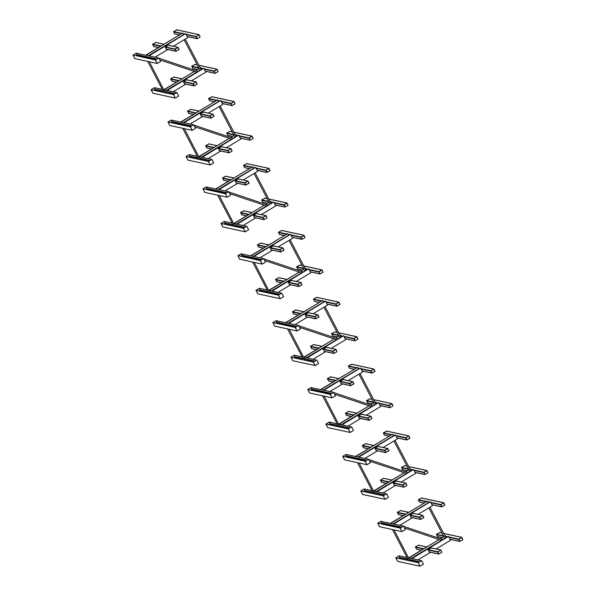 <?xml version="1.0" encoding="UTF-8"?>
<svg xmlns="http://www.w3.org/2000/svg" width="596" height="596" viewBox="0 0 596 596"><rect width="100%" height="100%" fill="white"/><g stroke="black" fill="none" stroke-linecap="round" stroke-linejoin="round"><path stroke-width="0.89" d="M200.114 36.982L199.079 34.65L195.913 36.758L197.045 38.747L200.114 36.982M174.874 33.875L179.523 34.859M176.885 29.897L173.667 31.566L174.546 33.778M153.82 46.488L152.613 44.178L155.824 42.51M132.975 55.115L136.402 53.104L133.027 55.123L134.86 58.632L132.975 55.115L134.808 58.617L157.202 63.481L155.519 59.883L133.176 55.033L155.37 59.972L157.255 63.489L160.629 61.47L158.797 57.961L155.422 59.987L158.745 57.954L136.253 53.193L158.797 57.961M135.888 55.622L137.028 54.668L136.253 53.193M173.317 46.242L187.785 37.57L185.639 33.614L149.045 55.845M146.087 55.204L182.674 32.966L183.71 34.769M182.763 32.989L146.042 54.981M167.752 49.572L155.094 57.156M185.721 33.629L149.007 55.622M155.422 59.987L157.255 63.489M200.249 67.862L200.845 67.579L201.791 69.359M191.398 80.832L205.866 72.161L203.72 68.205L167.133 90.436M203.81 68.22L167.215 90.458M194.281 71.438L164.25 89.81M199.146 68.525L195.734 70.566M200.845 67.579L200.278 67.914M199.168 68.577L195.808 70.589M194.356 71.46L164.124 89.571M185.833 84.163L173.175 91.747M179.024 80.579L170.694 78.769L171.901 81.078M170.694 78.769L173.913 77.1M163.967 89.75L176.826 92.544L164.042 89.884M162.403 89.534L154.491 87.694L151.108 89.713L173.451 94.563L151.056 89.705L154.439 87.679L162.328 89.393M154.334 87.783L155.109 89.258L153.969 90.212M175.336 98.079L173.451 94.563L175.284 98.072L173.451 94.563L176.878 92.551L178.711 96.06L175.336 98.079L152.941 93.222L151.108 89.713L152.889 93.207L151.056 89.705M173.503 94.578L176.878 92.551M216.996 69.27L218.203 71.572L215.126 73.338L214.091 71.006L216.996 69.27L198.937 65.344M192.955 68.466L191.756 66.156L194.966 64.487M149.343 61.775L165.316 92.678M175.835 51.241L179.061 49.595L178.025 47.263L174.956 49.028L175.835 51.241L166.187 49.148L165.308 46.935L168.519 45.266M179.128 49.23L178.048 47.352L174.978 49.416L176.058 51.293L179.128 49.23M178.048 47.352L175.03 49.043L176.014 51.286M199.101 34.732L196.129 36.438L197.291 38.651L200.085 36.982L199.265 34.866L196.091 36.431L197.09 38.673M184.596 83.835L183.389 81.525L186.6 79.857M192.94 83.962L196.106 81.853L197.142 84.185L193.931 85.749L193.119 83.634L195.905 81.957L197.112 84.185L194.072 85.951L192.94 83.962L183.292 81.868M194.14 85.884L193.156 83.641L196.084 81.928M218.166 71.572L215.193 73.271L214.113 71.393L217.182 69.322L218.166 71.572M215.193 73.271L214.173 71.021L217.145 69.315M235.077 103.86L234.042 101.521L230.875 103.637L232.008 105.626L235.077 103.86M209.837 100.746L214.478 101.737M211.841 96.768L208.63 98.444L209.509 100.657M188.783 113.359L187.576 111.057L190.787 109.381M167.938 121.986L171.365 119.975L167.99 122.001L169.823 125.503L167.938 121.986L169.771 125.495L192.158 130.353L190.482 126.754L167.99 122.001L190.325 126.851L192.21 130.368L195.592 128.341L193.76 124.84L190.325 126.851L193.707 124.825L171.216 120.064L193.76 124.84M170.843 122.5L171.991 121.547L171.216 120.064M208.28 113.113L222.748 104.449L220.602 100.486L184.008 122.724M181.042 122.076L217.637 99.845L218.672 101.64M217.719 99.86L181.005 121.852M202.715 116.451L190.057 124.035M220.684 100.508L183.97 122.5M190.377 126.859L192.21 130.368M235.211 134.741L235.807 134.45L236.754 136.231M226.361 147.704L240.829 139.039L238.683 135.076L202.096 157.307M238.765 135.098L202.178 157.329M229.244 138.309L199.213 156.688M234.101 135.404L230.697 137.445M235.807 134.45L235.241 134.793M234.131 135.456L230.771 137.467M229.318 138.339L199.086 156.443M220.796 151.041L208.138 158.625M213.986 147.45L205.657 145.648L206.864 147.95M205.657 145.648L208.868 143.971M198.93 156.621L211.789 159.415L198.997 156.763M197.358 156.405L189.446 154.565L186.071 156.592L208.414 161.441L186.019 156.577L189.401 154.558L197.291 156.271M189.297 154.655L190.072 156.137L188.932 157.091M210.299 164.958L208.414 161.441L210.246 164.943L208.414 161.441L211.841 159.423L213.673 162.931L210.299 164.958L187.904 160.093L186.071 156.592L187.852 160.086L186.019 156.577M208.466 161.449L211.841 159.423M251.959 136.141L253.166 138.451L250.089 140.216L249.054 137.877L251.959 136.141L233.893 132.223M227.918 135.337L226.711 133.035L229.929 131.358M184.306 128.647L200.271 159.549M210.798 118.12L214.024 116.473L212.988 114.134L209.911 115.907L210.798 118.12L201.15 116.026L200.271 113.814L203.482 112.137M214.091 116.101L212.966 114.216L209.889 116.28L211.014 118.172L214.091 116.101M212.966 114.216L210.038 115.929L211.014 118.172M234.042 101.603L230.95 103.667L232.053 105.552L235.04 103.853L233.885 101.64L231.092 103.309L232.03 105.544M219.559 150.706L218.352 148.397L221.563 146.728M227.903 150.84L231.069 148.724L232.105 151.064L229.035 152.829L227.903 150.84L218.255 148.747M231.255 148.94L232.067 151.056L229.058 152.747L228.074 150.505L231.255 148.94M229.058 152.747L228.119 150.512L231.092 148.814M253.129 138.443L250.156 140.149L249.076 138.265L252.145 136.201L253.129 138.443M250.134 140.142L249.135 137.892L252.145 136.201M270.04 170.732L269.005 168.4L265.838 170.508L266.971 172.497L270.04 170.732M244.8 167.625L249.441 168.608M246.804 163.647L243.593 165.316L244.472 167.528M223.738 180.238L222.531 177.928L225.75 176.26M202.901 188.865L206.328 186.853L202.953 188.872L204.786 192.381L202.901 188.865L204.733 192.366L227.121 197.224L225.437 193.633L203.102 188.783L225.288 193.722L227.173 197.239L230.555 195.212L228.722 191.711L225.34 193.737L228.67 191.696L206.179 186.943L228.722 191.711M205.806 189.372L206.946 188.418L206.179 186.943M243.243 179.992L257.71 171.32L255.565 167.357L218.97 189.595M216.005 188.954L252.6 166.716L253.628 168.519M252.682 166.738L215.968 188.731M237.67 183.322L225.012 190.906M255.647 167.379L218.926 189.372M225.34 193.737L227.173 197.239M270.174 201.612L270.763 201.329L271.716 203.109M261.324 214.575L275.792 205.911L273.646 201.947L237.052 224.185M273.728 201.97L237.141 224.2M264.207 205.188L234.176 223.56M269.064 202.275L265.66 204.316M270.763 201.329L270.197 201.664M269.094 202.327L265.734 204.339M264.281 205.21L234.049 223.321M255.758 217.912L243.101 225.497M248.949 214.329L240.62 212.519L241.827 214.828M240.62 212.519L243.831 210.85M233.885 223.5L246.751 226.286L233.96 223.634M232.321 223.284L224.409 221.444L221.034 223.463L243.369 228.313L220.982 223.455L224.357 221.429L232.246 223.142M224.26 221.533L225.035 223.008L223.887 223.962M245.254 231.829L243.369 228.313L245.202 231.814L243.369 228.313L246.804 226.301L248.636 229.803L245.254 231.829L222.867 226.972L221.034 223.463L222.815 226.957L220.982 223.455M243.421 228.32L246.804 226.301M286.914 203.012L288.121 205.322L285.052 207.088L284.016 204.756L286.914 203.012L268.856 199.094M262.881 202.215L261.674 199.906L264.885 198.237M219.261 195.525L235.234 226.42M245.753 184.991L248.986 183.344L247.943 181.013L244.874 182.778L245.753 184.991L236.113 182.898L235.226 180.685L238.445 179.009M249.046 182.979L247.966 181.095L244.896 183.166L245.977 185.043L249.046 182.979M247.943 181.095L244.956 182.793L245.954 185.036M268.803 168.504L266.01 170.18L266.829 172.296L270.003 170.724L268.803 168.504L266.054 170.188L267.038 172.43M254.514 217.577L253.315 215.275L256.526 213.599M262.866 217.711L266.032 215.603L267.068 217.935L263.998 219.7L262.866 217.711L253.218 215.618M266.218 215.812L267.03 217.927L264.058 219.633L263.082 217.391L266.218 215.812M264.058 219.633L263.037 217.384L266.01 215.678M288.084 205.315L285.119 207.021L284.039 205.143L287.108 203.072L288.084 205.315M285.097 207.013L284.091 204.771L287.086 203.072M305.003 237.603L303.967 235.271L300.794 237.387L301.926 239.376L305.003 237.603M279.755 234.496L284.404 235.48M281.766 230.518L278.555 232.194L279.435 234.407M258.701 247.109L257.494 244.807L260.705 243.131M237.856 255.736L241.291 253.725L237.908 255.751L239.741 259.253L237.856 255.736L239.689 259.245L262.084 264.103L260.4 260.504L238.065 255.654L260.251 260.594L262.136 264.11L265.511 262.091L263.678 258.582L260.303 260.608L263.626 258.575L241.134 253.814L263.678 258.582M240.769 256.243L241.909 255.289L241.134 253.814M278.198 246.863L292.666 238.199L290.52 234.235L253.933 256.466M250.968 255.826L287.563 233.595L288.591 235.39M287.644 233.61L250.923 255.602M272.633 250.201L259.975 257.777M290.61 234.25L253.889 256.25M260.303 260.608L262.136 264.11M305.137 268.483L305.726 268.2L306.672 269.981M296.286 281.454L310.754 272.789L308.609 268.826L272.014 291.057M308.691 268.841L272.096 291.079M299.162 272.059L269.131 290.431M304.027 269.146L300.622 271.187M305.726 268.2L305.159 268.535M304.057 269.198L300.697 271.217M299.237 272.089L269.012 290.192M290.714 284.791L278.056 292.368M283.905 281.2L275.575 279.397L276.782 281.699M275.575 279.397L278.794 277.721M268.848 290.371L281.714 293.165L268.923 290.513M267.284 290.155L259.372 288.315L255.997 290.341L278.332 295.184L255.945 290.327L259.32 288.3L267.209 290.014M259.223 288.404L259.99 289.88L258.85 290.833M280.217 298.7L278.332 295.184L280.165 298.693L278.332 295.184L281.766 293.172L283.599 296.681L280.217 298.7L257.83 293.843L255.997 290.341L257.777 293.835L255.945 290.327M278.384 295.199L281.766 293.172M321.877 269.891L323.084 272.193L320.015 273.966L318.972 271.627L321.877 269.891L303.818 265.972M297.844 269.087L296.637 266.777L299.848 265.108M254.224 262.396L270.197 293.299M280.716 251.862L283.942 250.216L282.906 247.884L279.837 249.65L280.716 251.862L271.068 249.769L270.189 247.556L273.4 245.887M284.009 249.851L282.884 247.958L279.815 250.029L280.94 251.922L284.009 249.851M282.884 247.958L279.956 249.672L280.94 251.922M303.982 235.36L300.868 237.417L301.971 239.301L304.966 237.603L303.811 235.39L301.017 237.059L301.949 239.294M289.477 284.456L288.27 282.146L291.489 280.478M297.821 284.59L300.987 282.474L302.03 284.806L298.954 286.579L297.821 284.59L288.173 282.497M301.174 282.69L301.993 284.806L298.976 286.497L298 284.255L301.174 282.69M298.976 286.497L298.045 284.262L301.01 282.564M323.047 272.193L320.082 273.892L318.994 272.014L322.071 269.951L323.047 272.193M320.082 273.892L319.054 271.642L322.026 269.936M339.966 304.481L338.923 302.142L335.757 304.258L336.889 306.247L339.966 304.481M314.718 301.367L319.367 302.358M316.729 297.389L313.511 299.065L314.39 301.278M293.664 313.98L292.457 311.678L295.668 310.009M272.819 322.615L276.246 320.596L272.871 322.622L274.704 326.131L272.819 322.615L274.652 326.116L297.046 330.974L295.363 327.383L273.02 322.533L295.214 327.472L297.099 330.989L300.473 328.962L298.641 325.461L295.214 327.472L298.589 325.446L276.097 320.693L298.641 325.461M275.732 323.121L276.872 322.168L276.097 320.693M313.161 313.734L327.629 305.07L325.483 301.107L288.889 323.345M285.931 322.697L322.518 300.466L323.553 302.269M322.607 300.481L285.886 322.481M307.596 317.072L294.938 324.656M325.565 301.129L288.851 323.121M295.266 327.48L297.099 330.989M340.092 335.362L340.689 335.071L341.635 336.859M331.242 348.325L345.71 339.66L343.564 335.697L306.977 357.935M343.654 335.719L307.059 357.95M334.125 338.938L304.094 357.309M338.99 336.025L335.578 338.066M340.689 335.071L340.122 335.414M339.012 336.077L335.652 338.088M334.2 338.96L303.967 357.071M325.677 351.662L313.019 359.246M318.867 348.079L310.538 346.269L311.745 348.571M310.538 346.269L313.757 344.592M303.811 357.25L316.67 360.036L303.885 357.384M302.246 357.026L294.335 355.186L290.952 357.213L313.295 362.063L290.9 357.198L294.282 355.179L302.172 356.892M294.186 355.283L294.953 356.758L293.813 357.712M315.18 365.579L313.295 362.063L315.128 365.564L313.295 362.063L316.722 360.051L318.555 363.553L315.18 365.579L292.785 360.714L290.952 357.213L292.733 360.707L290.9 357.198M313.347 362.07L316.722 360.051M356.84 336.762L358.047 339.072L354.97 340.837L353.935 338.506L356.84 336.762L338.781 332.844M332.799 335.958L331.6 333.656L334.81 331.979M289.187 329.268L305.159 360.17M315.679 318.741L318.905 317.094L317.869 314.755L314.8 316.528L315.679 318.741L306.031 316.647L305.152 314.435L308.363 312.758M318.972 316.729L317.892 314.844L314.822 316.908L315.902 318.793L318.972 316.729M317.892 314.844L314.874 316.536L315.88 318.785M338.722 302.254L335.935 303.923L336.747 306.039L339.929 304.474L338.722 302.254L335.973 303.938L336.956 306.18M324.44 351.327L323.233 349.025L326.444 347.349M332.784 351.461L335.95 349.345L336.986 351.685L333.916 353.45L332.784 351.461L323.136 349.368M336.137 349.561L336.956 351.677L333.983 353.383L333 351.141L336.137 349.561M333.983 353.383L332.963 351.126L335.928 349.427M358.01 339.064L355.037 340.77L353.912 338.878L356.989 336.815L358.01 339.064M354.993 340.763L354.061 338.528L357.026 336.822M374.921 371.353L373.886 369.021L370.719 371.129L371.852 373.118L374.921 371.353M349.681 368.246L354.322 369.229M351.685 364.268L348.474 365.937L349.353 368.149M328.627 380.859L327.42 378.549L330.631 376.881M307.782 389.486L311.209 387.475L307.834 389.493L309.667 393.002L307.782 389.486L309.615 392.988L332.002 397.852L330.326 394.254L307.834 389.493L330.169 394.343L332.054 397.86L335.436 395.841L333.604 392.332L330.221 394.358L333.551 392.324L311.06 387.564L333.604 392.332M310.687 389.993L311.835 389.039L311.06 387.564M348.124 380.613L362.591 371.941L360.446 367.985L323.851 390.216M320.886 389.575L357.481 367.337L358.516 369.14M357.563 367.36L320.849 389.352M342.558 383.943L329.901 391.527M360.528 368L323.814 389.993M330.221 394.358L332.054 397.86M375.055 402.233L375.651 401.95L376.598 403.73M366.205 415.203L380.673 406.532L378.527 402.576L341.94 424.806M378.616 402.591L342.022 424.829M369.088 405.809L339.057 424.181M373.945 402.896L370.541 404.937M375.651 401.95L375.085 402.285M373.975 402.948L370.615 404.96M369.162 405.831L338.93 423.942M360.64 418.534L347.982 426.118M353.83 414.95L345.501 413.14L346.708 415.449M345.501 413.14L348.712 411.471M338.774 424.121L351.633 426.915L338.841 424.263M337.202 423.905L329.29 422.065L325.915 424.084L348.258 428.934L325.863 424.076L329.245 422.05L337.135 423.763M329.141 422.154L329.916 423.629L328.776 424.583M350.143 432.45L348.258 428.934L350.09 432.443L348.258 428.934L351.685 426.922L353.517 430.431L350.143 432.45L327.748 427.593L325.915 424.084L327.696 427.578L325.863 424.076M348.31 428.949L351.685 426.922M391.803 403.641L393.01 405.943L389.933 407.709L388.897 405.377L391.803 403.641L373.744 399.722M367.762 402.836L366.555 400.527L369.773 398.858M324.149 396.146L340.115 427.049M350.642 385.612L353.868 383.966L352.832 381.634L349.755 383.399L350.642 385.612L340.994 383.519L340.115 381.306L343.326 379.637M353.935 383.6L352.847 381.723L349.777 383.787L350.858 385.664L353.935 383.6M352.832 381.716L349.837 383.414L350.82 385.657M373.908 369.11L370.891 370.801L371.897 373.051L374.988 370.988L373.908 369.11L370.935 370.809L371.874 373.044M359.403 418.206L358.196 415.896L361.407 414.227M367.747 418.332L370.913 416.224L371.949 418.556L368.879 420.322L367.747 418.332L358.099 416.239M371.099 416.44L371.911 418.556L368.946 420.255L367.963 418.012L371.099 416.44M368.924 420.255L367.918 418.005L370.935 416.313M392.973 405.943L390 407.642L388.92 405.764L391.989 403.693L392.973 405.943M390 407.642L388.979 405.392L391.945 403.686M409.884 438.231L408.849 435.892L405.682 438.008L406.815 439.997L409.884 438.231M384.643 435.117L389.285 436.108M386.648 431.139L383.437 432.815L384.316 435.028M363.582 447.73L362.375 445.428L365.594 443.752M342.745 456.357L346.172 454.346L342.797 456.372L344.63 459.874L342.745 456.357L344.577 459.866L366.965 464.724L365.281 461.133L342.946 456.283L365.132 461.222L367.017 464.738L370.399 462.712L368.566 459.211L365.132 461.222L368.514 459.196L346.023 454.435L368.566 459.211M345.65 456.871L346.79 455.918L346.023 454.435M383.086 447.484L397.554 438.82L395.409 434.857L358.814 457.095M355.849 456.447L392.444 434.216L393.472 436.019M392.526 434.231L355.812 456.223M377.514 450.822L364.856 458.406M395.491 434.879L358.77 456.871M365.184 461.23L367.017 464.738M410.018 469.112L410.607 468.821L411.56 470.602M401.168 482.075L415.635 473.41L413.49 469.447L376.895 491.685M413.572 469.469L376.985 491.7M404.051 472.688L374.02 491.059M408.908 469.775L405.503 471.816M410.607 468.821L410.041 469.164M408.938 469.827L405.578 471.838M404.125 472.71L373.893 490.813M395.602 485.412L382.945 492.996M388.793 481.821L380.464 480.018L381.671 482.32M380.464 480.018L383.675 478.342M373.729 490.992L386.595 493.786L373.804 491.134M372.165 490.776L364.253 488.936L360.878 490.962L383.213 495.812L360.826 490.948L364.201 488.929L372.09 490.642M364.104 489.025L364.879 490.508L363.731 491.462M385.098 499.329L383.213 495.812L385.046 499.314L383.213 495.812L386.648 493.801L388.48 497.302L385.098 499.329L362.711 494.464L360.878 490.962L362.659 494.457L360.826 490.948M383.265 495.82L386.648 493.801M426.758 470.512L427.965 472.822L424.896 474.587L423.86 472.248L426.758 470.512L408.7 466.593M402.725 469.708L401.518 467.406L404.729 465.729M359.105 463.017L375.078 493.92M385.597 452.491L388.83 450.844L387.787 448.505L384.718 450.278L385.597 452.491L375.957 450.397L375.07 448.185L378.289 446.508M388.89 450.472L387.81 448.594L384.74 450.658L385.821 452.543L388.89 450.472M387.81 448.594L384.8 450.285L385.798 452.535M408.647 436.004L405.854 437.673L406.673 439.788L409.847 438.224L408.647 436.004L405.898 437.688L406.882 439.93M394.358 485.077L393.159 482.775L396.37 481.099M402.71 485.211L405.876 483.095L406.874 485.427L403.902 487.133L402.822 485.248L405.898 483.185L406.912 485.435L403.842 487.2L402.71 485.211L393.062 483.118M403.865 487.118L402.881 484.876L405.876 483.177M427.928 472.814L424.963 474.52L423.838 472.628L426.93 470.564L427.928 472.814M424.918 474.505L423.98 472.27L426.952 470.572M444.847 505.103L443.811 502.771L440.638 504.879L441.77 506.868L444.847 505.103M419.599 501.996L424.248 502.979M421.61 498.018L418.399 499.686L419.279 501.899M398.545 514.609L397.338 512.299L400.549 510.63M377.7 523.236L381.135 521.224L377.752 523.243L379.585 526.752L377.7 523.236L379.533 526.737L401.928 531.602L400.244 528.004L377.909 523.154L400.095 528.093L401.98 531.61L405.355 529.583L403.522 526.082L400.147 528.108L403.47 526.067L380.978 521.314L403.522 526.082M380.613 523.742L381.753 522.789L380.978 521.314M418.042 514.363L432.51 505.691L430.364 501.735L393.777 523.966M390.812 523.325L427.407 501.087L428.435 502.89M427.488 501.109L390.767 523.102M412.477 517.693L399.819 525.277M430.454 501.75L393.733 523.742M400.147 528.108L401.98 531.61M444.981 535.983L445.57 535.7L446.516 537.48M436.13 548.953L450.598 540.281L448.453 536.318L411.858 558.556M448.535 536.34L411.94 558.571M439.006 539.559L408.975 557.93M443.871 536.646L440.466 538.687M445.57 535.7L445.003 536.035M443.901 536.698L440.541 538.71M439.081 539.581L408.856 557.692M430.558 552.283L417.9 559.867M423.749 548.7L415.419 546.89L416.626 549.199M415.419 546.89L418.638 545.221M408.692 557.871L421.558 560.657L408.767 558.005M407.128 557.655L399.216 555.815L395.841 557.834L418.176 562.684L395.789 557.826L399.164 555.8L407.053 557.513M399.067 555.904L399.834 557.379L398.694 558.333M420.061 566.2L418.176 562.684L420.009 566.185L418.176 562.684L421.61 560.672L423.443 564.174L420.061 566.2L397.674 561.343L395.841 557.834L397.621 561.328L395.789 557.826M418.228 562.698L421.61 560.672M461.721 537.383L462.928 539.693L459.859 541.459L458.816 539.127L461.721 537.383L443.662 533.465M437.688 536.586L436.481 534.277L439.692 532.608M394.068 529.896L410.041 560.791M420.56 519.362L423.786 517.715L422.75 515.384L419.681 517.149L420.56 519.362L410.912 517.268L410.033 515.056L413.244 513.387M423.853 517.35L422.773 515.466L419.703 517.537L420.783 519.414L423.853 517.35M422.75 515.466L419.763 517.164L420.739 519.407M443.826 502.853L440.712 504.909L441.792 506.794L444.81 505.103L443.655 502.882L440.861 504.559L441.792 506.794M429.321 551.948L428.114 549.646L431.333 547.97M437.665 552.082L440.831 549.974L441.874 552.306L438.798 554.071L437.665 552.082L428.017 549.989M441.018 550.183L441.837 552.306L438.865 554.004L437.889 551.762L441.018 550.183M438.842 553.997L437.844 551.754L440.831 550.056M462.891 539.685L459.926 541.392L458.838 539.514L461.915 537.443L462.891 539.685M459.926 541.392L458.898 539.142L461.87 537.436M187.241 36.535L196.889 38.628M173.57 31.916L181.549 33.644M183.3 34.024L184.514 34.285M186.265 34.665L195.913 36.758M173.667 31.566L181.996 33.376M183.084 33.614L184.961 34.017M186.049 34.255L196.01 36.416M176.572 29.83L198.915 34.68M158.462 47.471L153.492 46.391M163.848 44.246L155.519 42.443M160.942 45.989L152.613 44.178M160.495 46.257L152.516 44.529M136.938 54.996L156.569 59.257M137.028 54.668L156.986 59.004M183.613 34.613L148.404 55.704M201.694 69.203L201.128 69.546M200.025 70.209L198.103 71.356M196.643 72.228L166.485 90.294M178.576 80.847L170.598 79.119M181.929 78.836L173.6 77.033M176.55 82.062L171.573 80.981M155.109 89.258L163.17 91.009M164.809 91.367L175.075 93.594M155.02 89.586L163.371 91.397M165.01 91.754L174.65 93.84M194.654 64.42L197.298 64.994M191.756 66.156L198.691 67.661M201.172 68.205L203.042 68.607M204.137 68.845L214.091 71.006M191.659 66.506L198.908 68.078M201.388 68.614L202.595 68.875M204.353 69.255L213.994 71.349M192.635 68.369L197.604 69.449M205.329 71.125L214.97 73.219M174.859 49.371L165.211 47.278M174.956 49.028L165.308 46.935M177.854 47.293L168.214 45.199M193.916 85.831L184.268 83.738M195.942 81.883L186.295 79.789M193.037 83.619L183.389 81.525M222.204 103.413L231.851 105.507M208.533 98.787L216.512 100.515M218.263 100.895L219.477 101.164M221.228 101.544L230.875 103.637M208.63 98.444L216.959 100.247M218.047 100.486L219.924 100.895M221.012 101.126L230.972 103.287M211.535 96.701L233.87 101.551M193.424 114.35L188.455 113.27M198.803 111.124L190.474 109.314M195.905 112.86L187.576 111.057M195.451 113.128L187.479 111.4M171.901 121.867L191.532 126.129M171.991 121.547L191.949 125.875M218.576 101.491L183.367 122.582M236.657 136.082L236.09 136.417M234.98 137.08L233.058 138.235M231.606 139.106L201.448 157.173M213.539 147.719L205.56 145.99M216.892 145.715L208.563 143.904M211.505 148.94L206.536 147.86M190.072 156.137L198.133 157.88M199.772 158.238L210.038 160.466M189.982 156.457L198.334 158.268M199.973 158.625L209.613 160.719M229.616 131.291L232.254 131.865M226.711 133.035L233.654 134.54M236.128 135.076L238.005 135.486M239.093 135.717L249.054 137.877M226.614 133.377L233.87 134.949M236.344 135.486L237.558 135.754M239.309 136.134L248.957 138.227M227.59 135.247L232.567 136.328M240.285 138.004L249.933 140.097M209.814 116.25L200.174 114.156M209.911 115.907L200.271 113.814M212.817 114.164L203.169 112.07M228.879 152.71L219.231 150.617M230.898 148.754L221.258 146.661M228 150.49L218.352 148.397M257.167 170.285L266.814 172.378M243.496 165.658L251.475 167.394M253.225 167.774L254.432 168.035M256.191 168.415L265.838 170.508M243.593 165.316L251.922 167.126M253.009 167.357L254.887 167.767M255.975 168.005L265.928 170.165M246.498 163.58L268.833 168.422M228.387 181.221L223.418 180.141M233.766 177.995L225.437 176.192M230.861 179.739L222.531 177.928M230.414 180.007L222.442 178.271M206.857 188.738L226.495 193M206.946 188.418L226.912 192.754M253.531 168.363L218.33 189.454M271.62 202.953L271.053 203.296M269.943 203.959L268.021 205.106M266.568 205.978L236.411 224.044M248.495 214.597L240.523 212.861M251.847 212.586L243.518 210.783M246.468 215.812L241.499 214.731M225.035 223.008L233.096 224.759M234.735 225.117L244.993 227.344M224.945 223.329L233.297 225.146M234.936 225.497L244.576 227.59M264.579 198.17L267.217 198.744M261.674 199.906L268.617 201.411M271.091 201.947L272.968 202.357M274.056 202.595L284.016 204.756M261.577 200.249L268.833 201.828M271.307 202.364L272.521 202.625M274.272 203.005L283.92 205.099M262.553 202.119L267.522 203.199M275.248 204.875L284.895 206.968M244.777 183.121L235.129 181.028M244.874 182.778L235.226 180.685M247.78 181.035L238.132 178.942M263.842 219.581L254.194 217.488M265.861 215.625L256.213 213.532M262.955 217.369L253.315 215.275M292.129 237.156L301.77 239.249M278.459 232.537L286.43 234.265M288.188 234.645L289.395 234.913M291.153 235.293L300.794 237.387M278.555 232.194L286.877 233.997M287.972 234.235L289.842 234.638M290.937 234.876L300.891 237.037M281.454 230.451L303.796 235.301M263.35 248.092L258.373 247.02M268.729 244.874L260.4 243.064M265.823 246.61L257.494 244.807M265.376 246.878L257.397 245.15M241.82 255.617L261.45 259.878M241.909 255.289L261.875 259.625M288.494 235.241L253.285 256.332M306.575 269.832L306.016 270.167M304.906 270.83L302.984 271.985M301.531 272.856L271.374 290.923M283.458 281.468L275.486 279.74M286.81 279.464L278.481 277.654M281.431 282.683L276.462 281.61M259.99 289.88L268.051 291.63M269.697 291.988L279.956 294.215M259.901 290.207L268.26 292.018M269.899 292.375L279.539 294.469M299.542 265.041L302.179 265.615M296.637 266.777L303.573 268.289M306.053 268.826L307.931 269.228M309.019 269.466L318.972 271.627M296.54 267.127L303.789 268.699M306.269 269.236L307.476 269.504M309.235 269.884L318.882 271.977M297.516 268.997L302.485 270.07M310.211 271.746L319.858 273.84M279.74 250L270.092 247.906M279.837 249.65L270.189 247.556M282.742 247.914L273.095 245.82M298.797 286.452L289.157 284.359M300.824 282.504L291.176 280.411M297.918 284.24L288.27 282.146M327.085 304.035L336.733 306.128M313.414 299.408L321.393 301.144M323.144 301.524L324.358 301.785M326.109 302.165L335.757 304.258M313.511 299.065L321.84 300.876M322.928 301.107L324.805 301.516M325.893 301.755L335.853 303.915M316.416 297.322L338.759 302.172M298.305 314.971L293.336 313.891M303.692 311.745L295.363 309.935M300.786 313.489L292.457 311.678M300.339 313.757L292.36 312.021M276.782 322.488L296.413 326.75M276.872 322.168L296.83 326.496M323.457 302.112L288.248 323.203M341.538 336.703L340.972 337.045M339.869 337.709L337.947 338.856M336.487 339.727L306.329 357.794M318.42 348.347L310.441 346.611M321.773 346.336L313.444 344.525M316.394 349.561L311.417 348.481M294.953 356.758L303.014 358.509M304.653 358.859L314.919 361.087M294.864 357.079L303.215 358.896M304.854 359.246L314.494 361.34M334.498 331.912L337.142 332.486M331.6 333.656L338.535 335.161M341.016 335.697L342.886 336.107M343.981 336.345L353.935 338.506M331.503 333.998L338.751 335.57M341.232 336.114L342.439 336.375M344.197 336.755L353.838 338.848M332.479 335.868L337.448 336.949M345.173 338.625L354.814 340.718M314.703 316.871L305.055 314.777M314.8 316.528L305.152 314.435M317.698 314.785L308.058 312.691M333.76 353.331L324.112 351.238M335.786 349.375L326.139 347.282M332.881 351.118L323.233 349.025M362.048 370.906L371.695 372.999M348.377 366.287L356.356 368.015M358.107 368.395L359.321 368.656M361.072 369.036L370.719 371.129M348.474 365.937L356.803 367.747M357.891 367.985L359.768 368.388M360.856 368.626L370.816 370.786M351.379 364.201L373.714 369.051M333.268 381.842L328.299 380.762M338.647 378.624L330.318 376.814M335.749 380.36L327.42 378.549M335.295 380.628L327.323 378.9M311.745 389.367L331.376 393.628M311.835 389.039L331.793 393.375M358.42 368.991L323.211 390.075M376.501 403.574L375.934 403.917M374.824 404.58L372.902 405.734M371.45 406.599L341.292 424.665M353.383 415.218L345.404 413.49M356.736 413.207L348.407 411.404M351.349 416.433L346.38 415.352M329.916 423.629L337.977 425.38M339.616 425.738L349.882 427.965M329.826 423.957L338.178 425.767M339.817 426.125L349.457 428.219M369.46 398.791L372.098 399.365M366.555 400.527L373.498 402.032M375.979 402.576L377.849 402.978M378.937 403.216L388.897 405.377M366.458 400.877L373.714 402.449M376.188 402.985L377.402 403.246M379.153 403.626L388.801 405.72M367.441 402.74L372.411 403.82M380.129 405.496L389.777 407.589M349.658 383.742L340.018 381.649M349.755 383.399L340.115 381.306M352.661 381.663L343.013 379.57M368.723 420.202L359.075 418.109M370.742 416.254L361.101 414.16M367.844 417.99L358.196 415.896M397.01 437.784L406.658 439.878M383.34 433.158L391.319 434.886M393.069 435.274L394.276 435.534M396.035 435.914L405.682 438.008M383.437 432.815L391.766 434.618M392.853 434.857L394.731 435.266M395.818 435.497L405.772 437.665M386.342 431.072L408.677 435.922M368.231 448.721L363.262 447.641M373.61 445.495L365.281 443.685M370.705 447.231L362.375 445.428M370.258 447.499L362.286 445.771M346.701 456.238L366.339 460.499M346.79 455.918L366.756 460.246M393.375 435.862L358.174 456.953M411.463 470.453L410.897 470.788M409.787 471.451L407.865 472.606M406.412 473.477L376.255 491.544M388.339 482.089L380.367 480.361M391.691 480.085L383.362 478.275M386.312 483.311L381.343 482.231M364.879 490.508L372.94 492.251M374.579 492.609L384.837 494.836M364.789 490.828L373.141 492.639M374.78 492.996L384.42 495.09M404.423 465.662L407.061 466.236M401.518 467.406L408.461 468.91M410.935 469.447L412.812 469.857M413.9 470.088L423.86 472.248M401.421 467.748L408.677 469.32M411.151 469.857L412.365 470.125M414.116 470.505L423.763 472.598M402.397 469.618L407.366 470.698M415.092 472.375L424.739 474.468M384.621 450.621L374.973 448.527M384.718 450.278L375.07 448.185M387.623 448.535L377.976 446.441M403.686 487.081L394.038 484.988M405.705 483.125L396.057 481.032M402.799 484.868L393.159 482.775M431.973 504.656L441.614 506.749M418.303 500.029L426.274 501.765M428.032 502.145L429.239 502.406M430.997 502.786L440.638 504.879M418.399 499.686L426.721 501.497M427.816 501.735L429.686 502.137M430.781 502.376L440.735 504.536M421.298 497.951L443.64 502.793M403.194 515.592L398.217 514.512M408.573 512.366L400.244 510.563M405.667 514.11L397.338 512.299M405.22 514.378L397.241 512.642M381.663 523.109L401.294 527.371M381.753 522.789L401.719 527.125M428.338 502.733L393.129 523.824M446.419 537.324L445.86 537.667M444.75 538.33L442.828 539.477M441.375 540.348L411.218 558.415M423.302 548.968L415.33 547.232M426.654 546.957L418.325 545.154M421.275 550.183L416.306 549.102M399.834 557.379L407.895 559.13M409.541 559.488L419.8 561.715M399.745 557.7L408.104 559.517M409.743 559.875L419.383 561.961M439.386 532.541L442.023 533.115M436.481 534.277L443.417 535.782M445.897 536.318L447.775 536.728M448.863 536.966L458.816 539.127M436.384 534.619L443.633 536.199M446.113 536.735L447.32 536.996M449.079 537.376L458.726 539.469M437.36 536.489L442.329 537.57M450.055 539.246L459.702 541.339M419.584 517.492L409.936 515.398M419.681 517.149L410.033 515.056M422.586 515.406L412.939 513.312M438.641 553.952L429.001 551.859M440.668 549.996L431.02 547.903M437.762 551.74L428.114 549.646M174.71 33.905L179.411 34.926M187.293 36.632L197.045 38.747M176.744 29.8L199.079 34.65M158.357 47.538L153.649 46.518M163.922 44.201L155.683 42.413M182.011 78.791L173.771 77.003M176.438 82.129L171.73 81.108M194.825 64.39L197.254 64.919M198.9 65.277L217.167 69.24M192.791 68.495L197.5 69.516M205.382 71.222L215.126 73.338M201.217 69.702L185.222 39.112M200.107 70.365L184.112 39.776M163.878 92.365L147.704 61.418M159.803 59.876L196.874 72.31M155.325 57.022L156.912 57.551M158.938 58.229L198.326 71.438M178.025 47.263L168.377 45.169M175.991 51.36L166.344 49.267M194.072 85.951L184.425 83.857M196.106 81.853L186.459 79.76M209.665 100.776L214.374 101.797M222.256 103.51L232.008 105.626M211.699 96.671L234.042 101.521M193.32 114.41L188.612 113.389M198.885 111.072L190.645 109.284M216.966 145.662L208.727 143.874M211.401 149L206.693 147.979M229.788 131.262L232.216 131.791M233.855 132.148L252.123 136.111M227.754 135.367L232.455 136.387M240.337 138.101L250.089 140.216M236.172 136.581L220.177 105.984M235.07 137.244L219.075 106.647M198.84 159.236L182.659 128.289M194.758 126.754L231.829 139.181M190.28 123.894L191.875 124.43M193.901 125.108L233.289 138.309M212.988 114.134L203.34 112.041M210.954 118.239L201.306 116.145M229.035 152.829L219.388 150.736M231.069 148.724L221.421 146.631M244.628 167.647L249.337 168.675M257.219 170.381L266.971 172.497M246.662 163.55L269.005 168.4M228.275 181.288L223.575 180.26M233.848 177.951L225.608 176.163M251.929 212.541L243.69 210.753M246.364 215.879L241.656 214.851M264.743 198.14L267.179 198.669M268.818 199.019L287.086 202.99M262.709 202.238L267.418 203.266M275.3 204.972L285.052 207.088M271.135 203.452L255.14 172.862M270.025 204.115L254.038 173.525M233.803 226.115L217.622 195.168M229.721 193.625L266.792 206.052M225.243 190.765L226.838 191.301M228.864 191.979L268.245 205.18M247.943 181.013L238.303 178.919M245.91 185.11L236.269 183.017M263.998 219.7L254.35 217.607M266.032 215.603L256.384 213.51M279.591 234.526L284.299 235.547M292.182 237.26L301.926 239.376M281.625 230.421L303.967 235.271M263.238 248.16L258.53 247.139M268.811 244.822L260.571 243.034M286.892 279.412L278.652 277.624M281.319 282.75L276.618 281.729M299.706 265.011L302.142 265.54M303.781 265.898L322.049 269.861M297.672 269.116L302.381 270.137M310.263 271.85L320.015 273.966M306.098 270.331L290.103 239.734M304.988 270.994L288.993 240.397M268.766 292.986L252.585 262.039M264.684 260.504L301.755 272.931M260.206 257.643L261.8 258.172M263.819 258.858L303.208 272.059M282.906 247.884L273.259 245.79M280.872 251.989L271.225 249.895M298.954 286.579L289.313 284.486M300.987 282.474L291.347 280.381M314.554 301.397L319.255 302.418M327.137 304.131L336.889 306.247M316.588 297.3L338.923 302.142M298.201 315.031L293.493 314.01M303.766 311.701L295.527 309.913M321.855 346.291L313.615 344.503M316.282 349.621L311.574 348.6M334.669 331.89L337.098 332.412M338.744 332.769L357.011 336.733M332.635 335.988L337.343 337.008M345.226 338.722L354.97 340.837M341.061 337.202L325.066 306.605M339.951 337.865L323.956 307.268M303.722 359.857L287.548 328.918M299.646 327.375L336.718 339.802M295.169 324.515L296.756 325.051M298.782 325.729L338.17 338.93M317.869 314.755L308.221 312.662M315.835 318.86L306.188 316.767M333.916 353.45L324.269 351.357M335.95 349.345L326.303 347.252M349.509 368.276L354.218 369.296M362.1 371.003L371.852 373.118M351.543 364.171L373.886 369.021M333.164 381.909L328.456 380.889M338.729 378.572L330.489 376.784M356.81 413.162L348.571 411.374M351.245 416.5L346.537 415.479M369.632 398.761L372.06 399.29M373.699 399.648L391.967 403.611M367.598 402.866L372.299 403.887M380.181 405.593L389.933 407.709M376.016 404.073L360.021 373.483M374.914 404.744L358.919 374.146M338.684 426.736L322.503 395.789M334.602 394.254L371.68 406.681M330.124 391.393L331.719 391.922M333.745 392.6L373.133 405.809M352.832 381.634L343.184 379.54M350.798 385.739L341.15 383.645M368.879 420.322L359.232 418.228M370.913 416.224L361.265 414.131M384.472 435.147L389.181 436.168M397.063 437.881L406.815 439.997M386.506 431.042L408.849 435.892M368.119 448.781L363.418 447.76M373.692 445.45L365.452 443.655M391.773 480.033L383.533 478.245M386.208 483.371L381.5 482.35M404.587 465.632L407.023 466.161M408.662 466.519L426.93 470.482M402.553 469.737L407.262 470.758M415.144 472.472L424.896 474.587M410.979 470.952L394.984 440.355M409.869 471.615L393.882 441.018M373.647 493.607L357.466 462.66M369.565 461.125L406.636 473.552M365.087 458.264L366.682 458.801M368.708 459.479L408.089 472.68M387.787 448.505L378.147 446.411M385.754 452.61L376.113 450.516M403.842 487.2L394.194 485.107M405.876 483.095L396.228 481.002M419.435 502.026L424.143 503.046M432.025 504.752L441.77 506.868M421.469 497.921L443.811 502.771M403.082 515.659L398.374 514.639M408.655 512.322L400.415 510.534M426.736 546.912L418.496 545.124M421.163 550.25L416.462 549.221M439.55 532.511L441.986 533.04M443.625 533.39L461.893 537.361M437.516 536.609L442.225 537.637M450.107 539.343L459.859 541.459M445.942 537.823L429.947 507.233M444.832 538.486L428.837 507.896M408.61 560.486L392.429 529.539M404.528 527.996L441.599 540.423M400.05 525.136L401.644 525.672M403.663 526.35L443.052 539.551M422.75 515.384L413.103 513.29M420.716 519.481L411.069 517.388M438.798 554.071L429.157 551.978M440.831 549.974L431.191 547.88"/></g></svg>
